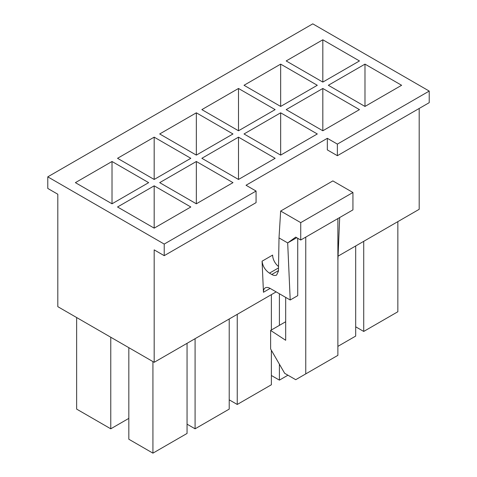 <?xml version="1.0" encoding="UTF-8"?>
<svg xmlns="http://www.w3.org/2000/svg" width="477" height="477" viewBox="0 0 477 477"><rect width="100%" height="100%" fill="white"/><g stroke="black" fill="none" stroke-linecap="round" stroke-linejoin="round"><path stroke-width="0.72" d="M47.778 176.848L164.219 244.075L164.219 255.666L154.178 249.87L154.178 362.305L57.812 306.669L57.812 194.234L47.778 188.439L47.778 176.848L312.781 23.85L429.222 91.077L337.376 144.108L327.335 138.312L327.335 149.903L337.376 155.699L429.222 102.668L429.222 91.077M296.724 237.701L287.685 242.918L295.716 237.123L300.737 240.02L300.737 222.634L280.661 211.043L279.015 237.916L278.449 271.157L276.63 275.032C275.312 275.742 273.691 275.557 271.765 274.478L269.457 273.148C265.176 270.209 262.72 266.22 262.082 261.181L263.453 292.264L270.131 288.406C268.205 287.327 266.583 287.142 265.266 287.858C263.996 288.639 263.387 290.111 263.453 292.264M164.219 255.666L256.066 202.642L256.066 191.05L246.031 185.255L327.335 138.312M154.178 362.305L276.153 291.882M338.062 256.143L419.188 209.308L419.188 108.464M76.636 317.533L76.636 409.105L110.765 428.811L128.832 418.377M117.539 206.988L154.178 185.833L190.818 206.988L154.178 228.137L117.539 206.988M159.7 182.643L196.339 161.494L232.979 182.643L196.339 203.798L159.7 182.643M201.86 158.304L238.5 137.149L275.14 158.304L238.5 179.459L201.86 158.304M244.021 133.965L280.661 112.81L317.3 133.965L280.661 155.114L244.021 133.965M286.182 109.621L322.822 88.472L359.461 109.621L322.822 130.776L286.182 109.621M328.343 85.282L364.983 64.127L401.616 85.282L364.983 106.437L328.343 85.282M256.066 191.05L164.219 244.075M286.182 60.943L322.822 39.788L359.461 60.943L322.822 82.092L286.182 60.943M244.021 85.282L280.661 64.127L317.3 85.282L280.661 106.437L244.021 85.282M201.86 109.621L238.5 88.472L275.14 109.621L238.5 130.776L201.86 109.621M159.7 133.965L196.339 112.81L232.979 133.965L196.339 155.114L159.7 133.965M117.539 158.304L154.178 137.149L190.818 158.304L154.178 179.459L117.539 158.304M75.384 182.643L112.017 161.494L148.657 182.643L112.017 203.798L75.384 182.643M128.832 347.673L128.832 439.239L152.926 453.15L187.056 433.444L187.056 343.327M187.056 424.172L195.087 428.811L229.216 409.105L229.216 318.982M229.216 399.833L237.248 404.466L271.377 384.766L271.377 350.279M271.377 375.488L279.403 380.127L287.935 375.202M337.877 346.368L355.693 336.082L355.693 245.959M280.661 211.043L332.857 180.908L352.932 192.499L352.932 209.886L300.737 240.02M279.015 237.916L287.685 242.918L290.207 299.997L270.131 288.406M297.726 238.279L297.726 295.657L290.207 299.997M278.532 266.506A9.939 5.736 60 0 1 272.629 255.088L262.082 261.181M305.757 237.123L305.757 373.896L337.877 355.353L337.877 218.579M305.757 373.896L295.716 379.692L284.674 373.318L270.62 348.979L270.62 330.43L285.681 321.736M270.62 330.43L285.681 340.286L285.681 297.38M355.693 326.811L363.724 331.443L397.854 311.743L397.854 221.62M363.724 331.443L363.724 241.326M364.983 106.437L364.983 64.127M300.737 222.634L352.932 192.499M339.684 217.536L337.877 260.549M322.822 82.092L322.822 39.788M322.822 130.776L322.822 88.472M280.661 106.437L280.661 64.127M279.403 380.127L279.403 364.189M279.403 325.362L279.403 293.76M280.661 155.114L280.661 112.81M238.5 130.776L238.5 88.472M271.377 329.995L271.377 294.643M237.248 404.466L237.248 314.349M238.5 179.459L238.5 137.149M196.339 155.114L196.339 112.81M195.087 428.811L195.087 338.688M196.339 203.798L196.339 161.494M154.178 179.459L154.178 137.149M152.926 453.15L152.926 361.578M154.178 228.137L154.178 185.833M110.765 428.811L110.765 337.239M112.017 203.798L112.017 161.494M337.376 144.108L337.376 155.699M269.457 273.148L278.508 267.925M271.765 274.478L278.461 270.614"/></g></svg>
